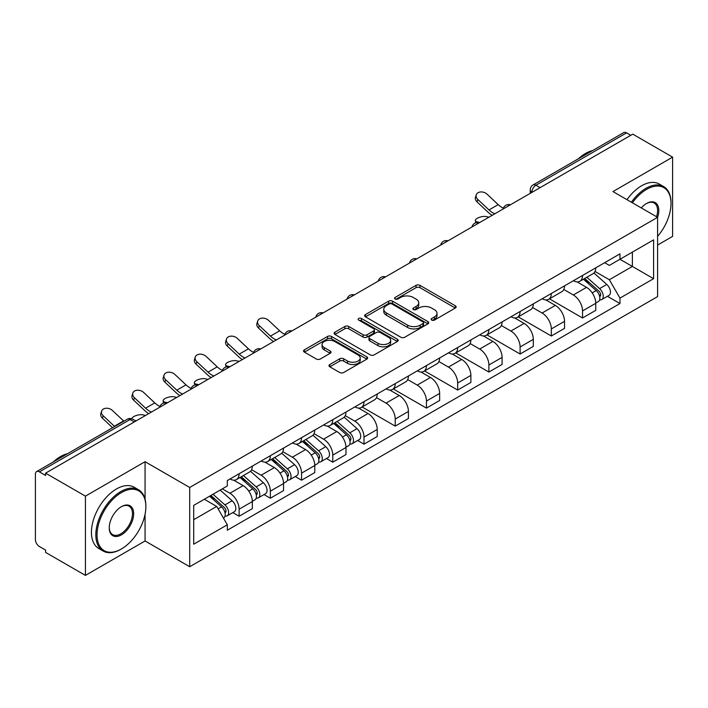 <?xml version="1.0" encoding="UTF-8"?>
<svg xmlns="http://www.w3.org/2000/svg" width="708" height="708" viewBox="0 0 708 708"><rect width="100%" height="100%" fill="white"/><g stroke="black" fill="none" stroke-linecap="round" stroke-linejoin="round"><path stroke-width="1.06" d="M431.703 320.087A1.947 1.124 0 0 0 434.455 320.087L455.324 308.042A2.779 1.602 0 0 0 456.138 306.9A2.779 1.602 0 0 0 455.324 305.767L419.968 285.359A2.779 1.602 0 0 0 416.038 285.359L395.17 297.404A1.947 1.124 0 0 0 394.595 298.201A1.947 1.124 0 0 0 395.17 298.997A1.947 1.124 0 0 0 397.914 298.997L400.622 297.431A8.885 5.133 0 0 1 413.189 297.431L416.136 299.139A8.885 5.133 0 0 1 418.738 302.767A8.885 5.133 0 0 1 416.136 306.396L413.437 307.953A1.947 1.124 0 0 0 412.87 308.75A1.947 1.124 0 0 0 413.437 309.538A1.947 1.124 0 0 0 416.189 309.538L418.888 307.98A8.885 5.133 0 0 1 431.455 307.98L434.402 309.679A8.885 5.133 0 0 1 437.013 313.308A8.885 5.133 0 0 1 434.402 316.945L431.703 318.503A1.947 1.124 0 0 0 431.137 319.29A1.947 1.124 0 0 0 431.703 320.087L431.703 318.503M329.804 364.514A2.779 1.602 0 0 0 328.99 365.655A2.779 1.602 0 0 0 329.804 366.788L339.725 372.514A2.779 1.602 0 0 0 343.654 372.514L366.832 359.133A2.779 1.602 0 0 0 367.647 358A2.779 1.602 0 0 0 366.832 356.859L331.477 336.45A2.779 1.602 0 0 0 327.547 336.45L304.369 349.832A2.779 1.602 0 0 0 303.555 350.964A2.779 1.602 0 0 0 304.369 352.097L316.343 359.018A2.779 1.602 0 0 0 320.273 359.018L330.194 353.292A2.779 1.602 0 0 0 331.008 352.159A2.779 1.602 0 0 0 330.194 351.018L324.255 347.593A7.434 4.292 0 0 1 322.078 344.557A7.434 4.292 0 0 1 326.662 340.592A7.434 4.292 0 0 1 334.76 341.522L358.044 354.965A7.434 4.292 0 0 1 360.222 358A7.434 4.292 0 0 1 355.628 361.956A7.434 4.292 0 0 1 347.531 361.027L343.654 358.788A2.779 1.602 0 0 0 339.725 358.788L329.804 364.514L329.804 366.788M189.7 487.476L145.069 461.705L85.429 496.14L45.604 473.148L632.775 134.148L672.6 157.141L612.96 191.576L657.59 217.338L189.7 487.476L189.7 566.736L657.59 296.599L657.59 217.338A17.266 9.965 -60 0 0 646.581 203.47L646.581 203.47A17.266 9.965 -60 0 0 641.289 207.931M400.816 337.238A2.779 1.602 0 0 0 404.746 337.238L427.924 323.857A2.779 1.602 0 0 0 428.738 322.724A2.779 1.602 0 0 0 427.924 321.591L392.568 301.174A2.779 1.602 0 0 0 388.639 301.174L365.461 314.556A2.779 1.602 0 0 0 364.647 315.697A2.779 1.602 0 0 0 365.461 316.83L400.816 337.238M359.46 320.512A1.947 1.124 0 0 1 361.434 320.786L361.434 318.476L397.374 339.229A2.779 1.602 0 0 1 398.188 340.362A2.779 1.602 0 0 1 397.374 341.495L374.196 354.876A2.779 1.602 0 0 1 370.266 354.876L334.911 334.459L334.911 332.194A2.779 1.602 0 0 0 334.096 333.326A2.779 1.602 0 0 0 334.911 334.459M334.911 332.194L344.831 326.468A2.779 1.602 0 0 1 348.761 326.468L363.098 334.751A2.779 1.602 0 0 0 367.027 334.751L373.612 330.946A2.779 1.602 0 0 0 374.426 329.813A2.779 1.602 0 0 0 373.612 328.68L358.682 320.06A1.947 1.124 0 0 1 358.106 319.264A1.947 1.124 0 0 1 359.31 318.228A1.947 1.124 0 0 1 361.434 318.476M85.429 496.14L85.429 575.4L45.604 552.408L45.604 550.098L39.4 546.514A5.664 3.266 -120 0 1 35.4 539.585L35.4 474.183A5.664 3.266 -120 0 1 36.568 471.599L127.228 419.26A5.664 3.266 60 0 1 130.06 419.534L39.4 471.873A5.664 3.266 -120 0 0 36.568 471.599M657.59 245.065L672.6 236.401L672.6 157.141M85.429 575.4L145.069 540.974L189.7 566.736M45.604 473.148L45.604 475.457L39.4 471.873M540.115 187.647L535.912 185.222A5.664 3.266 60 0 0 533.08 184.938L623.739 132.6A5.664 3.266 60 0 1 626.571 132.874L535.912 185.222A5.664 3.266 120 0 0 531.912 192.151L531.912 192.381M630.775 135.308L626.571 132.874M582.542 275.456A13.018 7.514 60 0 1 579.843 281.297L593.056 273.677A13.018 7.514 -120 0 0 595.755 267.828M563.798 289.475L573.338 294.979A13.018 7.514 60 0 1 582.542 310.927L595.755 303.298A13.018 7.514 -120 0 0 586.543 287.359L577.091 281.899M595.755 303.298L595.755 310.352L582.542 317.972L549.435 298.856M579.843 281.297A13.018 7.514 60 0 1 573.436 280.713M582.542 310.927L582.542 317.972M551.32 293.484A13.018 7.514 60 0 1 548.629 299.325L561.833 291.696A13.018 7.514 -120 0 0 564.533 285.855M518.212 316.883L551.32 335.999L564.533 328.37L564.533 321.326A13.018 7.514 -120 0 0 555.329 305.378L545.868 299.926M548.629 299.325A13.018 7.514 60 0 1 542.222 298.741M532.575 307.502L542.116 313.007A13.018 7.514 60 0 1 551.32 328.954L551.32 335.999M520.106 311.502A13.018 7.514 60 0 1 517.406 317.352L530.619 309.723A13.018 7.514 -120 0 0 533.31 303.882M486.998 334.911L520.106 354.027L533.31 346.398L533.31 339.353A13.018 7.514 -120 0 0 524.106 323.406L514.654 317.945M517.406 317.352A13.018 7.514 60 0 1 510.999 316.759M501.361 325.521L510.902 331.034A13.018 7.514 60 0 1 520.106 346.973L520.106 354.027M488.883 329.53A13.018 7.514 60 0 1 486.192 335.371L499.397 327.751A13.018 7.514 -120 0 0 502.096 321.901M455.775 352.929L488.883 372.045L502.096 364.425L502.096 357.372A13.018 7.514 -120 0 0 492.883 341.433L483.431 335.973M486.192 335.371A13.018 7.514 60 0 1 479.776 334.787M470.139 343.548L479.679 349.053A13.018 7.514 60 0 1 488.883 365.001L488.883 372.045M457.669 347.557A13.018 7.514 60 0 1 454.97 353.398L468.174 345.769A13.018 7.514 -120 0 0 470.873 339.929M424.552 370.957L457.669 390.073L470.873 382.444L470.873 375.399A13.018 7.514 -120 0 0 461.669 359.452L452.217 354M454.97 353.398A13.018 7.514 60 0 1 448.562 352.814M438.916 361.576L448.456 367.08A13.018 7.514 60 0 1 457.669 383.028L457.669 390.073M426.446 365.576A13.018 7.514 60 0 1 423.747 371.426L436.96 363.797A13.018 7.514 -120 0 0 439.65 357.956M393.338 388.984L426.446 408.1L439.65 400.471L439.65 393.427A13.018 7.514 -120 0 0 430.446 377.479L420.995 372.019M423.747 371.426A13.018 7.514 60 0 1 417.339 370.833M407.702 379.594L417.242 385.108A13.018 7.514 60 0 1 426.446 401.047L426.446 408.1M395.223 383.603A13.018 7.514 60 0 1 392.533 389.444L405.737 381.824A13.018 7.514 -120 0 0 408.436 375.975M362.115 407.003L395.223 426.119L408.436 418.499L408.436 411.445A13.018 7.514 -120 0 0 399.232 395.506L389.772 390.046M392.533 389.444A13.018 7.514 60 0 1 386.117 388.86M376.479 397.622L386.019 403.126A13.018 7.514 60 0 1 395.223 419.074L395.223 426.119M364.009 401.631A13.018 7.514 60 0 1 361.31 407.472L374.514 399.843A13.018 7.514 -120 0 0 377.214 394.002M357.673 440.491L364.009 444.146L377.214 436.517L377.214 429.473A13.018 7.514 -120 0 0 368.01 413.525L358.558 408.074M361.31 407.472A13.018 7.514 60 0 1 354.903 406.888M345.265 415.649L354.796 421.154A13.018 7.514 60 0 1 364.009 437.101L364.009 444.146M332.787 419.649A13.018 7.514 60 0 1 330.087 425.499L343.3 417.87A13.018 7.514 -120 0 0 345.991 412.029M326.45 458.519L332.787 462.174L345.991 454.545L345.991 447.5A13.018 7.514 -120 0 0 336.787 431.553L327.335 426.092M330.087 425.499A13.018 7.514 60 0 1 323.68 424.906M314.042 433.668L323.583 439.181A13.018 7.514 60 0 1 332.787 455.12L332.787 462.174M301.564 437.677A13.018 7.514 60 0 1 298.873 443.518L312.078 435.898A13.018 7.514 -120 0 0 314.777 430.048M295.236 476.537L301.564 480.192L314.777 472.572L314.777 465.519A13.018 7.514 -120 0 0 305.573 449.58L296.112 444.12M298.873 443.518A13.018 7.514 60 0 1 292.466 442.934M282.819 451.695L292.36 457.2A13.018 7.514 60 0 1 301.564 473.148L301.564 480.192M270.35 455.704A13.018 7.514 60 0 1 267.651 461.545L280.864 453.916A13.018 7.514 -120 0 0 283.554 448.076M264.013 494.565L270.35 498.22L283.554 490.591L283.554 483.546A13.018 7.514 -120 0 0 274.35 467.599L264.898 462.147M267.651 461.545A13.018 7.514 60 0 1 261.243 460.961M251.606 469.723L261.146 475.227A13.018 7.514 60 0 1 270.35 491.175L270.35 498.22M239.127 473.723A13.018 7.514 60 0 1 236.428 479.573L249.641 471.944A13.018 7.514 -120 0 0 252.34 466.103M232.799 512.592L239.127 516.247L252.34 508.618L252.34 501.574A13.018 7.514 -120 0 0 243.127 485.626L233.675 480.166M236.428 479.573A13.018 7.514 60 0 1 230.02 478.98M222.321 488.865L229.923 493.255A13.018 7.514 60 0 1 239.127 509.194L239.127 516.247M604.659 262.686L609.358 265.403L653.59 239.87L632.377 252.119L632.377 266.447L609.358 279.731L595.021 271.447M193.7 519.707L216.71 506.424L227.321 524.796L193.7 544.204L193.7 505.379L227.321 485.971L227.321 480.546L619.969 253.853L619.969 259.278L653.59 278.695L619.969 298.103L609.358 279.731M653.59 239.87L653.59 278.695M227.321 524.796L227.321 530.23L619.969 303.537L619.969 298.103M145.069 461.705L145.069 499.175M145.069 514.274L145.069 540.974M216.71 506.424L204.302 499.264M607.429 296.298L619.969 303.537M432.482 320.361L434.402 319.255A8.885 5.133 0 0 0 437.013 315.626L437.013 313.308M418.738 302.767L418.738 305.077A8.885 5.133 0 0 1 416.136 308.706L414.215 309.812M455.288 308.06L419.968 287.669A2.779 1.602 0 0 0 416.038 287.669L395.949 299.272M427.889 323.883L392.568 303.484A2.779 1.602 0 0 0 388.639 303.484L365.496 316.848M423.012 323.521A1.947 1.124 0 0 0 423.579 322.724A1.947 1.124 0 0 0 423.012 321.928L391.975 304.015A1.947 1.124 0 0 0 389.223 304.015L386.373 305.652A8.885 5.133 0 0 0 383.771 309.29A8.885 5.133 0 0 0 386.373 312.918L407.596 325.167A8.885 5.133 0 0 0 420.163 325.167L423.012 323.521L423.012 325.83A1.947 1.124 0 0 0 423.579 325.034L423.579 322.724M383.771 309.29L383.771 311.6A8.885 5.133 0 0 0 386.373 315.228L386.373 312.918M423.012 325.83L420.163 327.477A8.885 5.133 0 0 1 407.596 327.477L386.373 315.228M334.946 334.486L344.831 328.777L344.831 326.468M374.426 329.813L374.426 332.123A2.779 1.602 0 0 1 373.612 333.256L367.027 337.061A2.779 1.602 0 0 1 363.098 337.061L348.761 328.777A2.779 1.602 0 0 0 344.831 328.777M361.434 320.786L397.338 341.513M377.984 343.336A7.434 4.292 0 0 0 386.081 344.265A7.434 4.292 0 0 0 390.666 340.3A7.434 4.292 0 0 0 388.488 337.274L380.284 332.539A2.779 1.602 0 0 0 376.355 332.539L369.78 336.335A2.779 1.602 0 0 0 368.965 337.468A2.779 1.602 0 0 0 369.78 338.601L377.984 343.336L377.984 345.646A7.434 4.292 0 0 0 386.081 346.575A7.434 4.292 0 0 0 390.666 342.619L390.666 340.3M368.965 337.468L368.965 339.778A2.779 1.602 0 0 0 369.78 340.911L369.78 338.601M377.984 345.646L369.78 340.911M360.222 358L360.222 360.31A7.434 4.292 0 0 1 355.628 364.275A7.434 4.292 0 0 1 347.531 363.337L343.654 361.098A2.779 1.602 0 0 0 339.725 361.098L329.839 366.806M322.078 344.557L322.078 346.867A7.434 4.292 0 0 0 324.255 349.902L324.255 347.593M330.158 353.31L324.255 349.902M366.797 359.151L331.477 338.76A2.779 1.602 0 0 0 327.547 338.76L304.405 352.124M488.971 217.17L486.272 216.586A6.514 2.469 -13.1 0 0 479.05 217.462A6.514 2.469 -13.1 0 0 475.334 220.719A6.514 2.469 -13.1 0 0 477.068 221.896L479.767 222.489M583.445 279.226L596.171 290.572A7.071 4.089 60 0 1 598.393 301.519L595.747 303.042M583.781 279.527L589.773 282.979M584.728 278.483L598.888 291.112A3.398 1.965 60 0 1 599.95 296.369A3.398 1.965 60 0 1 599.641 296.484M586.852 277.262L599.57 288.607A7.071 4.089 60 0 1 601.791 299.555A7.071 4.089 60 0 1 599.658 299.776M593.941 272.996L606.774 284.448A7.071 4.089 60 0 1 608.995 295.395L601.791 299.555M503.406 208.17A17.55 10.133 60 0 1 498.202 204.621L487.051 194.169A6.514 4.708 17.7 0 0 480.759 191.948A6.514 4.708 17.7 0 0 476.245 194.85A6.514 4.708 17.7 0 0 477.847 199.488L477.068 201.913A6.514 4.708 -162.3 0 1 475.475 197.275L476.245 194.85M494.883 213.763A17.55 10.133 60 0 1 488.998 209.94L477.847 199.488M477.068 201.913L488.228 212.365A21.222 12.257 -120 0 0 492.095 215.365M657.59 236.384A34.533 19.939 120 0 0 670.998 203.47A34.533 19.939 120 0 0 646.581 189.381A34.533 19.939 120 0 0 632.412 202.798M631.377 202.205A35.373 20.426 -60 0 1 645.979 188.337A35.373 20.426 -60 0 1 663.67 186.585A35.373 20.426 -60 0 1 670.998 202.78A35.373 20.426 -60 0 1 670.998 203.134M656.528 216.728A16.417 9.478 120 0 0 654.192 203.01A16.417 9.478 120 0 0 646.28 203.656M578.392 158.778A35.373 20.426 -60 0 1 585.543 153.441A35.373 20.426 -60 0 1 592.693 150.521M626.978 199.665A35.373 20.426 -60 0 1 641.581 185.797A35.373 20.426 -60 0 1 659.272 184.045L663.67 186.585M121.457 548.948A34.533 19.939 120 0 0 121.457 548.939A34.533 19.939 120 0 0 145.866 506.654A34.533 19.939 120 0 0 121.457 492.556A34.533 19.939 120 0 0 97.04 534.85A34.533 19.939 120 0 0 121.457 548.948L120.856 549.293A35.373 20.426 -60 0 1 103.164 551.045A35.373 20.426 -60 0 1 97.739 522.69A35.373 20.426 -60 0 1 120.856 491.52A35.373 20.426 -60 0 1 138.538 489.768A35.373 20.426 -60 0 1 145.866 505.963A35.373 20.426 -60 0 1 145.866 506.309M121.457 506.654L121.457 506.654A17.266 9.965 -60 0 1 133.662 513.707A17.266 9.965 -60 0 1 121.457 534.85A17.266 9.965 -60 0 1 109.244 527.796A17.266 9.965 -60 0 1 121.457 506.654L121.457 506.654M109.253 527.442A16.417 9.478 120 0 0 112.643 534.62A16.417 9.478 120 0 0 120.856 533.805A16.417 9.478 120 0 0 131.582 519.345A16.417 9.478 120 0 0 129.06 506.185A16.417 9.478 120 0 0 121.148 506.831M53.268 461.961A35.373 20.426 -60 0 1 60.419 456.625A35.373 20.426 -60 0 1 67.57 453.704M103.164 551.045L98.766 548.496A35.373 20.426 -60 0 1 93.341 520.15A35.373 20.426 -60 0 1 116.448 488.98A35.373 20.426 -60 0 1 134.139 487.228L138.538 489.768M120.856 549.293L121.457 548.939M239.216 361.363L236.516 360.779A6.514 2.469 -13.1 0 0 229.286 361.655A6.514 2.469 -13.1 0 0 225.578 364.912A6.514 2.469 -13.1 0 0 227.312 366.098L230.011 366.682M333.689 423.419L346.407 434.774A7.071 4.089 60 0 1 348.628 445.713L345.991 447.235M334.026 423.72L340.017 427.172M334.973 422.676L349.132 435.305A3.398 1.965 60 0 1 350.195 440.562A3.398 1.965 60 0 1 349.885 440.686M337.088 421.455L349.814 432.809A7.071 4.089 60 0 1 352.035 443.748A7.071 4.089 60 0 1 349.894 443.978M344.185 417.198L357.018 428.65A7.071 4.089 60 0 1 359.239 439.588L352.035 443.748M208.002 379.391L205.302 378.807A6.514 2.469 -13.1 0 0 198.072 379.683A6.514 2.469 -13.1 0 0 194.355 382.94A6.514 2.469 -13.1 0 0 196.089 384.117L198.789 384.709M302.466 441.447L315.193 452.793A7.071 4.089 60 0 1 317.414 463.731L314.777 465.262M302.803 441.748L308.794 445.199M303.75 440.703L317.91 453.332A3.398 1.965 60 0 1 318.972 458.58A3.398 1.965 60 0 1 318.662 458.704M305.874 439.482L318.591 450.828A7.071 4.089 60 0 1 320.812 461.775A7.071 4.089 60 0 1 318.68 461.997M312.963 435.216L325.795 446.668A7.071 4.089 60 0 1 328.016 457.616L320.812 461.775M176.779 397.418L174.079 396.825A6.514 2.469 -13.1 0 0 166.849 397.701A6.514 2.469 -13.1 0 0 163.141 400.967A6.514 2.469 -13.1 0 0 164.876 402.144L167.575 402.728M271.252 459.465L283.97 470.82A7.071 4.089 60 0 1 286.191 481.759L283.554 483.281M271.589 459.766L277.571 463.227M272.536 458.722L286.687 471.36A3.398 1.965 60 0 1 287.758 476.608A3.398 1.965 60 0 1 287.448 476.732M274.651 457.501L287.377 468.855A7.071 4.089 60 0 1 289.599 479.794A7.071 4.089 60 0 1 287.457 480.024M281.749 453.244L294.581 464.696A7.071 4.089 60 0 1 296.802 475.634L289.599 479.794M145.556 415.437L142.857 414.853A6.514 2.469 -13.1 0 0 135.856 415.649A6.514 2.469 -13.1 0 0 131.892 418.8M240.03 477.493L252.756 488.847A7.071 4.089 60 0 1 254.977 499.786L252.331 501.308M240.366 477.794L246.357 481.245M241.313 476.75L255.473 489.378A3.398 1.965 60 0 1 256.535 494.635A3.398 1.965 60 0 1 256.225 494.759M243.437 475.528L256.154 486.883A7.071 4.089 60 0 1 258.376 497.821A7.071 4.089 60 0 1 256.243 498.051M250.526 471.271L263.358 482.723A7.071 4.089 60 0 1 265.58 493.662L258.376 497.821M134.963 420.455L136.352 420.756M209.586 496.211L221.533 506.866A7.071 4.089 60 0 1 223.755 517.805L223.401 518.008M209.71 496.14L215.135 499.273M210.869 495.467L224.25 507.406A3.398 1.965 60 0 1 225.312 512.654A3.398 1.965 60 0 1 225.002 512.778M212.993 494.246L224.932 504.901A7.071 4.089 60 0 1 227.153 515.849A7.071 4.089 60 0 1 225.02 516.07M220.197 490.086L232.136 500.742A7.071 4.089 60 0 1 234.357 511.689L227.153 515.849M284.864 334.335A17.55 10.133 60 0 1 279.669 330.795L268.509 320.343A6.514 4.708 17.7 0 0 262.226 318.113A6.514 4.708 17.7 0 0 257.712 321.025A6.514 4.708 17.7 0 0 259.305 325.662L258.535 328.078A6.514 4.708 -162.3 0 1 256.933 323.441L257.712 321.025M276.35 339.929A17.55 10.133 60 0 1 270.465 336.114L259.305 325.662M258.535 328.078L269.686 338.53A21.222 12.257 -120 0 0 273.562 341.539M253.65 352.363A17.55 10.133 60 0 1 248.446 348.823L237.295 338.371A6.514 4.708 17.7 0 0 231.003 336.141A6.514 4.708 17.7 0 0 226.489 339.044A6.514 4.708 17.7 0 0 228.082 343.681L227.312 346.106A6.514 4.708 -162.3 0 1 225.71 341.468L226.489 339.044M245.127 357.956A17.55 10.133 60 0 1 239.242 354.133L228.082 343.681M227.312 346.106L238.472 356.558A21.222 12.257 -120 0 0 242.34 359.567M222.427 370.39A17.55 10.133 60 0 1 217.223 366.841L206.072 356.389A6.514 4.708 17.7 0 0 199.789 354.168A6.514 4.708 17.7 0 0 195.266 357.071A6.514 4.708 17.7 0 0 196.868 361.708L196.089 364.133A6.514 4.708 -162.3 0 1 194.496 359.496L195.266 357.071M213.904 375.983A17.55 10.133 60 0 1 208.019 372.16L196.868 361.708M196.089 364.133L207.249 374.585A21.222 12.257 -120 0 0 211.126 377.585M191.204 388.409A17.55 10.133 60 0 1 186.009 384.869L174.849 374.417A6.514 4.708 17.7 0 0 168.566 372.187A6.514 4.708 17.7 0 0 164.052 375.098A6.514 4.708 17.7 0 0 165.645 379.736L164.876 382.152A6.514 4.708 -162.3 0 1 163.274 377.514L164.052 375.098M182.691 394.002A17.55 10.133 60 0 1 176.805 390.188L165.645 379.736M164.876 382.152L176.026 392.604A21.222 12.257 -120 0 0 179.903 395.613M159.99 406.436A17.55 10.133 60 0 1 154.787 402.896L143.636 392.444A6.514 4.708 17.7 0 0 137.343 390.214A6.514 4.708 17.7 0 0 132.83 393.117A6.514 4.708 17.7 0 0 134.431 397.754L133.653 400.179A6.514 4.708 -162.3 0 1 132.06 395.542L132.83 393.117M151.468 412.029A17.55 10.133 60 0 1 145.583 408.206L134.431 397.754M133.653 400.179L144.813 410.631A21.222 12.257 -120 0 0 148.68 413.64M123.873 421.198A17.55 10.133 60 0 1 123.573 420.915L112.413 410.463A6.514 4.708 17.7 0 0 106.129 408.242A6.514 4.708 17.7 0 0 101.607 411.144A6.514 4.708 17.7 0 0 103.209 415.782L102.43 418.207A6.514 4.708 -162.3 0 1 100.837 413.569L101.607 411.144M114.661 426.508A17.55 10.133 60 0 1 114.36 426.234L103.209 415.782M102.43 418.207L112.581 427.712M532.115 192.266L531.912 192.151A5.664 3.266 0 0 1 530.257 189.841L530.257 193.337M270.35 491.175L283.554 483.546M301.564 473.148L314.777 465.519M332.787 455.12L345.991 447.5M364.009 437.101L377.214 429.473M395.223 419.074L408.436 411.445M426.446 401.047L439.65 393.427M457.669 383.028L470.873 375.399M488.883 365.001L502.096 357.372M520.106 346.973L533.31 339.353M551.32 328.954L564.533 321.326M239.127 509.194L252.34 501.574M229.923 493.255L243.127 485.626M261.146 475.227L274.35 467.599M292.36 457.2L305.573 449.58M323.583 439.181L336.787 431.553M354.796 421.154L368.01 413.525M386.019 403.126L399.232 395.506M417.242 385.108L430.446 377.479M448.456 367.08L461.669 359.452M479.679 349.053L492.883 341.433M510.902 331.034L524.106 323.406M542.116 313.007L555.329 305.378M573.338 294.979L586.543 287.359M509.946 205.063A5.664 3.266 120 0 0 507.45 206.506M478.723 223.091A5.664 3.266 120 0 0 476.227 224.533M447.509 241.109A5.664 3.266 120 0 0 445.005 242.552M416.286 259.137A5.664 3.266 120 0 0 413.791 260.579M385.072 277.164A5.664 3.266 120 0 0 382.568 278.607M353.85 295.183A5.664 3.266 120 0 0 351.354 296.625M322.627 313.21A5.664 3.266 120 0 0 320.131 314.653M291.413 331.238A5.664 3.266 120 0 0 288.908 332.68M260.19 349.256A5.664 3.266 120 0 0 257.694 350.699M228.967 367.284A5.664 3.266 120 0 0 226.472 368.726M197.753 385.311A5.664 3.266 120 0 0 195.249 386.754M166.53 403.33A5.664 3.266 120 0 0 164.035 404.772M134.263 421.959L130.06 419.534A5.664 3.266 120 0 1 132.892 419.26A5.664 5.664 0 0 0 127.228 419.26M434.402 319.255L434.402 316.945M413.437 309.538L413.437 307.953M416.136 308.706L416.136 306.396M395.17 298.997L395.17 297.404M416.038 287.669L416.038 285.359M419.968 287.669L419.968 285.359M455.324 308.042L455.324 305.767M365.461 316.83L365.461 314.556M388.639 303.484L388.639 301.174M392.568 303.484L392.568 301.174M427.924 323.857L427.924 321.591M407.596 327.477L407.596 325.167M420.163 327.477L420.163 325.167M348.761 328.777L348.761 326.468M363.098 337.061L363.098 334.751M367.027 337.061L367.027 334.751M373.612 333.256L373.612 330.946M397.374 341.495L397.374 339.229M339.725 361.098L339.725 358.788M343.654 361.098L343.654 358.788M347.531 363.337L347.531 361.027M330.194 353.292L330.194 351.018M304.369 352.097L304.369 349.832M327.547 338.76L327.547 336.45M331.477 338.76L331.477 336.45M366.832 359.133L366.832 356.859M477.068 221.896L477.219 222.542M596.171 290.572L592.198 292.864M600.658 294.811L599.384 295.546M606.774 284.448L599.57 288.607M488.998 209.94L498.202 204.621M227.312 366.098L227.463 366.744M346.407 434.774L342.442 437.057M350.894 439.004L349.619 439.739M357.018 428.65L349.814 432.809M196.089 384.117L196.24 384.763M315.193 452.793L311.228 455.085M319.68 457.032L318.405 457.766M325.795 446.668L318.591 450.828M164.876 402.144L165.026 402.79M283.97 470.82L280.005 473.112M288.457 475.05L287.183 475.794M294.581 464.696L287.377 468.855M252.756 488.847L248.782 491.131M257.243 493.078L255.969 493.812M263.358 482.723L256.154 486.883M221.533 506.866L218.108 508.84M226.02 511.105L224.746 511.84M232.136 500.742L224.932 504.901M270.465 336.114L279.669 330.795M239.242 354.133L248.446 348.823M208.019 372.16L217.223 366.841M176.805 390.188L186.009 384.869M145.583 408.206L154.787 402.896M114.36 426.234L123.573 420.915M510.424 204.789A5.664 5.664 0 0 0 503.167 208.975M479.21 222.808A5.664 5.664 0 0 0 471.944 227.002M447.987 240.835A5.664 5.664 0 0 0 440.721 245.03M416.764 258.863A5.664 5.664 0 0 0 409.507 263.049M385.55 276.881A5.664 5.664 0 0 0 378.284 281.076M354.327 294.909A5.664 5.664 0 0 0 347.07 299.103M323.114 312.936A5.664 5.664 0 0 0 315.848 317.122M291.891 330.955A5.664 5.664 0 0 0 284.625 335.149M260.668 348.982A5.664 5.664 0 0 0 253.411 353.177M229.454 367.01A5.664 5.664 0 0 0 222.188 371.196M198.231 385.028A5.664 5.664 0 0 0 190.965 389.223M167.008 403.056A5.664 5.664 0 0 0 159.751 407.25M135.918 421.003L132.892 419.26M533.08 184.938A5.664 5.664 0 0 0 530.257 189.841M475.811 222.79L475.334 220.719M670.998 203.47L670.998 202.78M145.866 506.654L145.866 505.963M226.056 366.983L225.578 364.912M194.842 385.01L194.355 382.94M163.619 403.029L163.141 400.967"/></g></svg>
